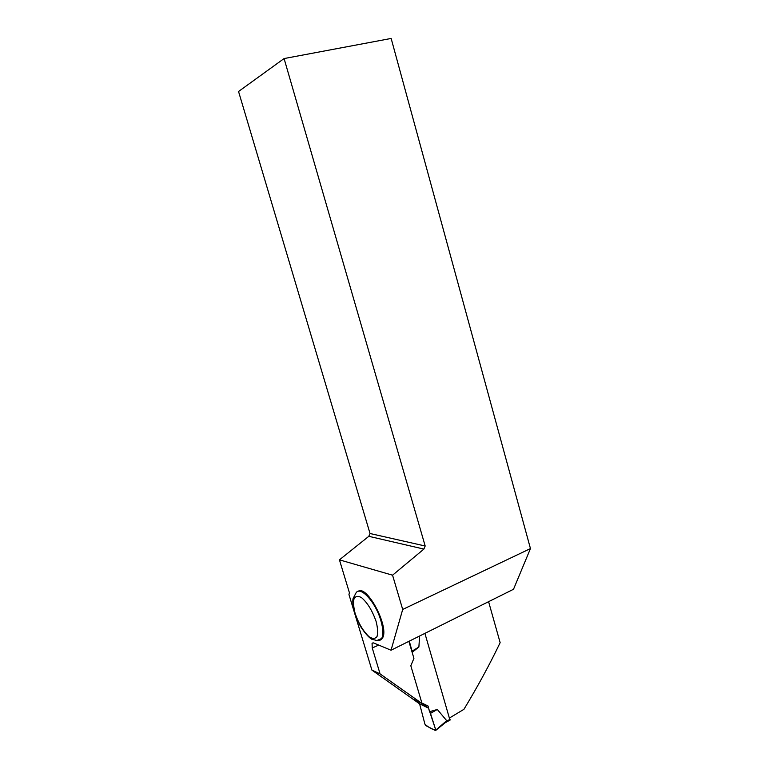 <?xml version="1.0" encoding="UTF-8"?>
<svg xmlns="http://www.w3.org/2000/svg" width="769" height="769" viewBox="0 0 769 769"><rect width="100%" height="100%" fill="white"/><g stroke="black" fill="none" stroke-linecap="round" stroke-linejoin="round"><path stroke-width="1.15" d="M449.961 720.13L424.911 633.368M412.136 652.343L418.884 647.008L419.605 636.001M408.877 641.346L413.924 658.36L410.819 665.762L422.008 703.404L428.045 706L428.708 708.239L419.422 703.731L412.578 698.877L421.46 703.164M446.702 720.678L435.35 730.502L425.901 725.628L424.911 724.119C428.131 727.234 433.803 730.637 435.542 729.31L428.544 708.162L429.583 711.681L437.311 709.47L446.702 720.678L445.097 722.745M419.586 703.808L424.911 724.119L419.586 703.808M435.648 729.637L430.486 713.363L437.311 709.47M430.486 713.363L429.583 711.681M409.291 641.135L412.049 651.151L418.884 647.008M412.049 651.151L412.03 651.997M449.711 717.861L463.938 709.316C477.77 686.438 489.834 664.224 500.148 642.653L488.594 601.675M428.708 708.239L380.097 673.913L371.898 670.087L412.569 698.867M371.898 670.087L348.953 594.514L349.434 592.812L339.437 559.851L392.565 575.193L402.696 609.452L391.037 650.228L513.509 589.275L530.456 548.576L402.696 609.452M422.008 703.404L428.045 706M380.097 673.913L372.254 647.979L372.061 643.297L373.58 642.932L391.037 650.228M284.088 58.559L425.18 546.009L370.033 533.513L238.544 91.492L284.088 58.559L391.152 38.45L530.456 548.576M357.998 591.448C366.89 583.988 389.931 627.792 382.366 638.222L378.31 640.308M370.033 533.513L368.812 536.31L423.882 549.085L425.18 546.009M423.882 549.085L392.565 575.193M339.437 559.851L368.812 536.31M421.902 703.039L427.881 705.932M450.125 719.275L446.481 721.274M378.713 645.076L372.254 647.979M379.473 640.298L381.357 639.452M382.366 638.222L376.916 640.519L371.619 639.164C368.293 636.992 364.544 632.656 360.382 626.177C352.462 610.538 352.404 601.031 353.067 598.618L355.778 593.341C359.748 584.959 375.503 601.646 380.876 620.621C383.26 628.975 383.51 634.963 381.607 638.597C380.501 640.414 378.886 641.058 376.762 640.529M376.108 621.448C372.35 610.721 367.486 602.781 361.536 597.628C358.123 595.773 355.624 596.11 354.038 598.657C353.192 602.377 353.557 607.327 355.153 613.527C358.738 623.794 363.449 631.589 369.274 636.905C372.715 638.981 375.301 638.847 377.041 636.511C378.031 632.877 377.723 627.85 376.108 621.448M450.134 720.034L445.155 722.773M435.696 730.435L445.674 722.341M381.914 638.876L378.684 640.337M373.157 642.807L372.177 643.249"/></g></svg>
